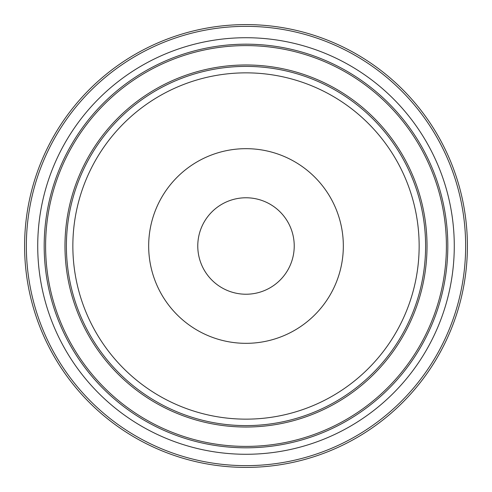 <?xml version="1.0" encoding="UTF-8"?>
<svg xmlns="http://www.w3.org/2000/svg" width="492" height="492" viewBox="0 0 492 492"><rect width="100%" height="100%" fill="white"/><g stroke="black" fill="none" stroke-linecap="round" stroke-linejoin="round"><path stroke-width="0.74" d="M343.33 246A97.33 97.33 0 0 0 246 148.67A97.33 97.33 0 0 0 148.67 246A97.33 97.33 0 0 0 246 343.33A97.33 97.33 0 0 0 343.33 246M294.228 246A48.228 48.228 0 0 0 246 197.772A48.228 48.228 0 0 0 197.772 246A48.228 48.228 0 0 0 246 294.228A48.228 48.228 0 0 0 294.228 246M24.6 246A221.4 221.4 0 0 0 246 467.4A221.4 221.4 0 0 0 467.4 246A221.4 221.4 0 0 0 246 24.6A221.4 221.4 0 0 0 24.6 246A221.4 221.4 0 0 0 246 467.4A221.4 221.4 0 0 0 467.4 246M37.724 246A208.276 208.276 0 0 0 246 454.276A208.276 208.276 0 0 0 454.276 246A208.276 208.276 0 0 0 246 37.724A208.276 208.276 0 0 0 37.724 246M44.182 246A201.818 201.818 0 0 0 246 447.818A201.818 201.818 0 0 0 447.818 246A201.818 201.818 0 0 0 246 44.182A201.818 201.818 0 0 0 44.182 246M446.398 246A200.398 200.398 0 0 0 246 45.602A200.398 200.398 0 0 0 45.602 246A200.398 200.398 0 0 0 246 446.398A200.398 200.398 0 0 0 446.398 246M427.025 246A181.025 181.025 0 0 0 246 64.975A181.025 181.025 0 0 0 64.975 246A181.025 181.025 0 0 0 246 427.025A181.025 181.025 0 0 0 427.025 246M66.395 246A179.605 179.605 0 0 0 246 425.605A179.605 179.605 0 0 0 425.605 246A179.605 179.605 0 0 0 246 66.395A179.605 179.605 0 0 0 66.395 246M72.853 246A173.147 173.147 0 0 0 246 419.147A173.147 173.147 0 0 0 419.147 246A173.147 173.147 0 0 0 246 72.853A173.147 173.147 0 0 0 72.853 246M26.353 246A219.647 219.647 0 0 0 246 465.647A219.647 219.647 0 0 0 465.647 246A219.647 219.647 0 0 0 246 26.353A219.647 219.647 0 0 0 26.353 246"/></g></svg>

